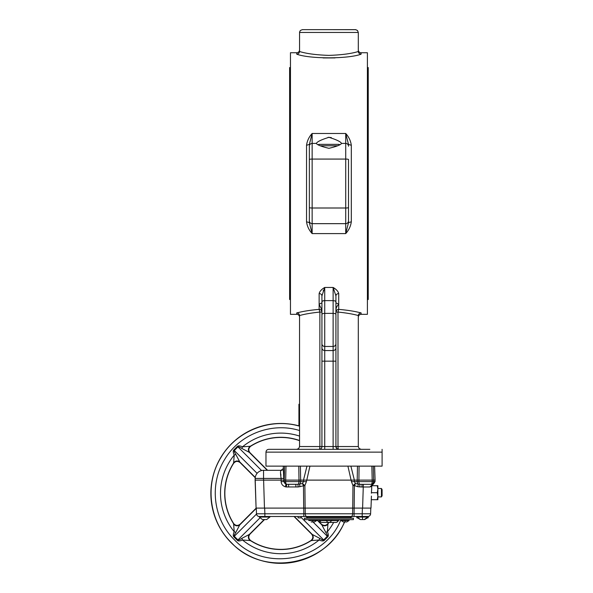 <?xml version="1.0" encoding="UTF-8"?>
<svg xmlns="http://www.w3.org/2000/svg" width="593" height="593" viewBox="0 0 593 593"><rect width="100%" height="100%" fill="white"/><g stroke="black" fill="none" stroke-linecap="round" stroke-linejoin="round"><path stroke-width="0.89" d="M293.995 516.488L311.607 534.1L319.783 538.362C321.962 539.8 323.259 540.319 323.674 539.919L327.321 536.272C327.714 535.857 327.195 534.56 325.765 532.381L321.495 524.205L316.929 519.638M256.22 508.097L240.113 524.205L235.844 532.381C234.413 534.56 233.894 535.857 234.287 536.272L237.934 539.919C238.349 540.319 239.654 539.8 241.833 538.362L250.001 534.1L264.537 519.564M267.613 470.323L250.001 452.711L241.833 448.449C239.654 447.011 238.349 446.492 237.934 446.892L234.287 450.539C233.894 450.954 234.413 452.251 235.844 454.431L240.113 462.607L255.22 477.713M240.113 462.607C237.741 460.805 235.591 461.028 233.649 463.281L233.598 463.363A55.957 55.957 0 0 0 233.598 523.449L233.649 523.53C235.591 525.783 237.749 526.013 240.113 524.205M233.598 463.363L234.205 455.127C233.116 452.548 232.975 450.843 233.775 450.02L237.422 446.373C238.245 445.573 239.943 445.714 242.53 446.803L250.683 446.247C248.423 448.197 248.2 450.354 250.001 452.711M250.001 534.1C248.2 536.465 248.43 538.622 250.683 540.564L242.53 540.008C239.943 541.098 238.245 541.239 237.422 540.438L233.775 536.791C232.975 535.968 233.116 534.263 234.205 531.684L233.598 523.449M250.765 540.616A55.957 55.957 0 0 0 310.843 540.616L310.932 540.564C313.186 538.614 313.408 536.465 311.607 534.1M321.495 524.205C323.867 526.013 326.024 525.783 327.959 523.53L327.41 531.684C328.492 534.263 328.633 535.968 327.833 536.791L324.186 540.438C323.363 541.239 321.665 541.098 319.086 540.008L310.843 540.616M328.018 523.449A55.957 55.957 0 0 0 328.648 522.433M299.554 440.681A55.957 55.957 0 0 0 250.765 446.195M298.931 425.848A69.952 69.952 0 0 0 231.344 542.869A69.952 69.952 0 0 0 344.666 521.944M235.844 454.431L234.205 455.127A60.308 60.308 0 0 0 234.205 531.684L235.844 532.381M233.531 462.814C235.51 460.665 237.623 460.405 239.876 462.043L255.264 477.432M240.091 524.382C237.711 526.176 235.54 525.954 233.575 523.708A56.12 56.12 0 0 1 233.575 463.103C235.54 460.857 237.711 460.635 240.091 462.429M241.833 448.449L242.53 446.803A60.308 60.308 0 0 1 299.554 436.085M267.295 470.323L249.445 452.474C247.807 450.22 248.059 448.108 250.209 446.129M249.823 452.696C248.037 450.317 248.259 448.138 250.498 446.173A56.12 56.12 0 0 1 299.554 440.51M241.833 538.362L242.53 540.008A60.308 60.308 0 0 0 319.086 540.008L319.783 538.362M250.209 540.683C248.059 538.703 247.807 536.591 249.445 534.337L264.219 519.564M311.785 534.115C313.578 536.502 313.349 538.674 311.11 540.638A56.12 56.12 0 0 1 250.498 540.638C248.259 538.674 248.037 536.502 249.823 534.115M256.287 508.349L239.876 524.768C237.623 526.406 235.51 526.147 233.531 523.997M325.765 532.381L327.41 531.684A60.308 60.308 0 0 0 333.666 522.433M328.085 523.997C326.106 526.147 323.986 526.406 321.74 524.768L316.758 519.787M328.833 522.433A56.12 56.12 0 0 1 328.033 523.708C326.068 525.954 323.897 526.176 321.517 524.382M294.313 516.488L312.163 534.337C313.801 536.591 313.549 538.703 311.399 540.683M356.66 516.488L356.912 517.889L356.845 516.488L362.108 516.488L354.065 516.488L356.845 516.488L357.09 517.889M382.092 495.785L381.447 496.904L381.447 488.513L382.092 489.625L382.092 495.785L381.447 496.904L377.889 496.904M269.897 516.488L297.908 516.488L298.153 517.889L300.947 517.889L301.2 516.488L303.794 516.488L264.975 516.488L269.897 516.488L269.897 517.052L266.672 519.564L262.825 519.564M354.125 508.097L354.065 516.488L303.794 516.488L303.794 513.79L362.212 513.79L362.212 516.488L368.171 516.466L368.097 517.889L368.357 516.436M301.2 516.488L297.908 516.488M306.544 517.185L306.544 516.488L351.315 516.488L351.315 517.185L306.544 517.185L307.597 518.238M362.412 508.097L362.212 513.79L370.603 513.79A2.795 2.795 0 0 1 367.816 516.488L368.171 516.466M309.946 466.128L306.433 481.612L304.891 485.556L298.123 486.957L286.493 486.964A5.53 5.522 0 0 1 285.307 486.771C282.765 485.964 281.371 484.244 281.119 481.612L281.119 478.425C280.348 473.451 280.333 470.746 281.075 470.323L263.559 470.323A8.391 8.391 0 0 0 255.168 478.425L255.109 480.115L283.713 480.115L283.75 481.612L286.056 484.192L285.307 486.771M286.004 466.128L285.641 481.612L284.255 481.612A2.795 2.55 90 0 0 286.056 484.192A2.765 2.765 180 0 0 286.649 484.288L297.953 484.281L302.386 483.584L303.497 481.612L303.497 480.085L306.433 480.115M303.497 480.085L306.974 466.128M303.379 484.088L303.468 485.556L302.386 483.584L304.891 485.556L305.121 508.097L352.739 508.097L352.961 485.556L351.427 481.612L347.913 466.128M351.427 480.79L351.427 480.115L354.362 480.085L354.362 481.612L355.474 483.584L352.961 485.556L354.392 485.556L354.177 508.097L352.739 508.097M306.462 480.115L351.397 480.115M354.481 484.088L354.392 485.556L355.474 483.584L358.328 484.17A2.795 1.609 90 0 1 357.231 481.612L351.427 481.612M350.886 466.128L354.362 480.085M373.293 466.128L373.642 480.115L357.201 480.115L357.231 481.612L358.891 481.612A2.795 1.186 90 0 0 359.907 484.281L358.328 484.17L357.816 486.727L354.392 485.556M370.996 508.097L371.418 496.104L370.996 508.097L354.177 508.097M359.736 486.957L359.907 484.281L361.997 484.311L361.997 487.016L357.816 486.727M372.107 484.311L361.997 484.311L372.107 484.311L373.079 483.836L369.913 486.972L361.997 487.016M371.641 486.416L369.913 486.972M363.346 484.311L362.605 508.097M373.531 483.999L375.035 481.612L375.087 480.115L373.642 480.115L373.605 481.612L375.035 481.612L371.767 486.06L371.641 489.699L371.774 485.711L377.889 485.711L377.889 489.21L377.267 485.711M359.076 466.128L358.891 481.612L372.219 481.612L371.855 466.128M286.493 486.964L286.649 484.288A2.795 1.156 90 0 1 285.641 481.612L298.968 481.612L298.991 480.115L284.217 480.115L284.566 466.128M281.119 481.612L284.255 481.612L283.758 478.425L263.559 478.425L264.471 508.097L303.683 508.097L303.468 485.556M295.863 487.016L295.863 484.311L288.613 484.311L288.613 487.016M283.261 466.128L283.758 478.425M371.366 493.198L371.641 489.699M371.314 499.017L371.522 499.699L371.314 499.017M377.267 499.699L377.889 496.208L377.889 499.699L371.522 499.699M377.267 492.709L377.889 489.21L377.889 496.208L377.267 492.709L371.522 492.709M382.092 489.625L381.447 488.513L377.889 488.513M367.808 516.488L367.823 517.052L364.25 519.564M328.93 508.097L305.18 508.097L305.239 513.79A2.795 1.445 -90 0 0 306.677 516.488M264.671 508.097L264.871 513.79L256.48 513.79L256.28 508.097L256.48 513.79A2.795 2.795 0 0 0 259.267 516.488L264.871 516.488L264.871 513.79L303.794 513.79L267.725 513.79M298.123 486.957L297.953 484.281A2.795 1.186 90 0 0 298.968 481.612L300.629 481.612A2.795 1.609 90 0 1 299.532 484.17L300.043 486.727M303.401 480.115L300.658 480.115L300.384 466.128M283.728 475.823L283.498 472.703M283.321 471.057L283.246 470.323M298.783 466.128L298.991 480.115L300.658 480.115L300.629 481.612L306.433 481.612M255.109 480.115L256.087 508.097L255.168 478.425L263.559 478.425L263.559 470.323M357.475 466.128L357.201 480.115L354.458 480.115M280.519 472.651L280.622 473.221M280.748 473.911L280.956 475.282M282.127 470.323L281.075 470.323L283.172 468.7M328.93 518.238L353.413 518.238L353.413 519.638L304.446 519.638L304.446 518.238L328.93 518.238M341.101 519.638L341.101 520.543L349.069 520.543L349.069 519.638M308.79 519.638L308.79 520.543L316.758 520.543L316.758 519.638M343.473 521.944L346.697 521.944M311.155 521.944L314.386 521.944M335.712 522.433A2.795 2.795 0 0 0 338.351 520.572L338.151 520.572A2.795 2.587 -90 0 1 335.712 522.433L322.14 522.433A2.795 2.587 -90 0 1 319.709 520.572L318.189 519.638M370.603 513.79L370.803 508.097L370.603 513.79M360.759 519.564L364.606 519.564L367.482 517.889M357.186 516.488L357.186 517.052L367.823 517.052M259.26 516.488L259.26 517.052L269.897 517.052L266.672 519.564M256.087 508.097L264.471 508.097M305.121 508.097L303.683 508.097M299.554 425.944L298.931 425.944L298.931 414.218L299.554 414.218M298.931 414.218L299.554 413.914M298.931 413.914L298.931 410L299.554 410M298.931 410L298.931 404.256L299.554 404.256M321.932 303.156L321.932 295.907L324.734 287.449C321.576 289.28 319.709 291.319 319.138 293.557L319.138 309.368C311.258 310.065 304.728 311.029 299.554 312.259L296.752 312.896C298.464 313.163 299.398 314.053 299.539 315.558L299.554 446.544L298.731 448.523L296.752 449.338L298.731 448.523M290.459 67.565L289.621 67.565L289.621 299.509L290.459 299.509M367.401 67.565L368.238 67.565L368.238 299.509L367.401 299.509M299.554 317.136A2.795 2.795 0 0 0 296.752 314.342L290.459 314.342L290.459 52.733L296.752 52.733L296.752 54.178C309.805 59.048 348.113 59.041 361.107 54.178C359.395 53.904 358.461 53.022 358.313 51.517L358.305 32.445L357.49 30.473L355.511 29.65L302.348 29.65L300.369 30.473L299.584 32.007M328.93 29.65L355.941 29.687M358.305 51.517C351.264 53.681 341.472 54.971 328.93 55.386C316.373 54.971 306.574 53.681 299.554 51.517L299.554 32.445L358.305 32.445M298.739 53.274L299.213 52.621M296.752 52.733C298.449 52.569 299.383 51.635 299.554 49.938M358.305 49.938A2.795 2.795 0 0 0 361.107 52.733L361.107 54.178L360.633 54.119M341.524 143.41C340.73 144.87 336.527 146.508 328.93 148.317C321.324 146.508 317.129 144.87 316.336 143.41C317.181 141.705 321.376 139.674 328.93 137.324C336.483 139.674 340.678 141.705 341.524 143.41L345.719 143.41L345.719 208.002A2.795 0.437 0 0 0 348.514 207.557L348.514 159.51A2.795 0.437 0 0 0 345.719 159.072L312.14 159.072L312.14 143.41C310.443 143.58 309.509 144.507 309.346 146.212L309.346 159.51L309.346 146.212M331.361 137.62L328.93 137.324M336.32 303.156L335.927 303.401L335.927 295.907C336.09 294.476 337.024 293.691 338.722 293.557C338.151 291.319 336.283 289.28 333.125 287.449L335.371 289.065M358.305 317.136C358.476 315.439 359.402 314.505 361.107 314.342L361.107 312.896L358.305 312.259C353.146 311.029 346.616 310.072 338.722 309.368L338.722 304.379C337.017 305.855 336.09 307.73 335.927 310.013M361.107 314.342L367.401 314.342L367.401 52.733L361.107 52.733M309.346 220.863C309.509 222.56 310.443 223.494 312.14 223.657L312.14 233.59L345.719 233.59L345.719 223.657L312.14 223.657L312.14 208.002L345.719 208.002L345.719 223.657A2.795 2.795 0 0 0 348.514 220.863L348.514 207.557L348.514 222.62L345.719 233.59C348.84 230.173 350.708 226.244 351.315 221.797L351.315 145.27L348.514 144.455L345.719 133.477L312.14 133.477C309.02 136.894 307.152 140.83 306.544 145.27L306.544 221.797C307.152 226.244 309.02 230.173 312.14 233.59L309.346 222.62L309.346 207.557L309.346 222.62L306.544 221.797M369.847 449.338L268.777 449.338C267.072 449.501 266.138 450.435 265.975 452.14L265.975 466.128L382.092 466.128L382.092 449.338L382.092 452.14L265.975 452.14M335.927 312.059L337.995 312.059L337.995 446.544L358.305 446.544L359.128 448.523L361.107 449.338L359.128 448.523L358.305 446.544L358.305 315.558C353.384 314.12 346.608 312.956 337.995 312.059L338.722 309.368C337.024 309.531 336.09 310.428 335.927 312.059L336.742 310.154M296.752 314.342L296.752 312.896L297.301 312.971M335.927 314.438L335.927 295.907L333.125 287.449L324.734 287.449L324.734 300.621L333.125 300.621L333.125 446.544L324.734 446.544L324.734 361.159L335.927 361.159L335.927 314.438A2.795 1.067 0 0 0 335.104 313.682A2.795 1.067 0 0 0 333.125 313.371L324.734 313.371L324.734 300.621L322.755 300.933L321.932 301.689L321.932 446.544L324.734 446.544L324.734 449.338M335.927 338.588L335.927 446.544L336.742 448.523A2.795 2.795 0 0 0 338.173 449.286A2.795 2.795 0 0 1 335.927 446.544L335.927 361.159M321.932 343.866C322.103 345.437 323.029 346.297 324.734 346.453A2.795 2.587 180 0 1 321.932 343.866L321.932 446.544L299.554 446.544M321.539 303.156L321.932 303.401C321.769 302.838 320.835 303.164 319.138 304.379L321.932 310.013M339.581 144.662A1.401 1.401 0 0 0 338.722 144.366L319.138 144.366A1.401 1.401 0 0 0 318.278 144.662M323.474 290.199L323.192 290.911M319.138 309.368C320.835 309.531 321.769 310.428 321.932 312.059C321.769 310.428 320.835 309.531 319.138 309.368L319.864 312.059L319.864 446.544A2.795 0.726 -90 0 1 319.138 449.338L319.686 449.286L319.138 449.338A2.795 2.795 0 0 0 321.932 446.544M335.927 303.401C336.09 302.838 337.017 303.164 338.722 304.379L338.722 293.557C337.024 293.691 336.09 294.476 335.927 295.907M319.138 293.557C320.835 293.691 321.769 294.476 321.932 295.907L321.932 301.689M336.742 448.523L338.722 449.338A2.795 2.795 0 0 1 335.927 446.544L336.742 448.523A2.795 2.795 0 0 0 337.654 449.123A2.795 2.795 0 0 1 336.742 448.523L338.722 449.338A2.795 2.795 0 0 1 335.927 446.544L333.125 446.544L333.125 449.338M309.346 159.51L309.346 207.557A2.795 0.437 180 0 0 312.14 208.002L312.14 159.072A2.795 0.437 0 0 0 309.346 159.51M361.107 312.896C359.425 313.141 358.498 314.031 358.313 315.558M299.539 315.558L299.554 315.558C304.476 314.12 311.251 312.956 319.864 312.059L321.932 312.059M351.315 221.797L348.514 222.62L348.514 220.863M316.336 143.41L312.14 143.41L312.14 133.477L309.346 144.455L306.544 145.27M336.135 447.611A2.795 2.795 0 0 0 336.394 448.093A2.795 2.795 0 0 1 336.135 447.611M268.777 449.338L288.013 449.338M300.599 449.338L357.253 449.338M351.315 145.27C350.708 140.83 348.84 136.901 345.719 133.477L345.719 143.41A2.795 2.795 0 0 1 348.514 146.212M335.001 57.929L323.081 57.936M328.7 137.331L328.048 137.361M296.752 54.178C298.435 53.926 299.361 53.044 299.539 51.517M299.554 430.54C271.727 421.734 239.12 434.395 224.539 459.679C209.055 484.548 213.354 519.431 234.42 539.793C264.582 572.504 324.808 561.104 340.931 519.638M344.496 521.944C326.988 565.626 263.366 577.337 231.455 542.758C209.047 521.091 204.466 483.984 220.944 457.529C236.251 431.015 270.2 417.479 299.554 426.182M261.602 470.553L237.422 446.373M233.775 450.02L257.103 473.347M301.051 517.304L324.186 540.438M327.833 536.791L312.993 521.944M256.502 514.064L233.775 536.791M237.422 540.438L259.741 518.119M351.175 516.488A2.795 1.445 -90 0 0 352.62 513.79L352.679 508.097M372.219 481.612A2.795 1.156 90 0 1 371.062 484.311A2.795 2.55 90 0 0 373.605 481.612L372.219 481.612M325.275 519.638A1.401 1.29 -90 0 1 326.491 520.572L319.709 520.572A1.401 1.29 -90 0 0 318.485 519.638M338.151 520.572A1.401 1.29 -90 0 1 339.374 519.638A1.401 1.29 90 0 0 338.151 520.572L331.368 520.572A1.401 1.29 90 0 1 332.584 519.638M331.368 520.572L326.491 520.572A2.795 2.587 -90 0 0 331.368 520.572M345.082 520.543L345.082 521.944M312.77 520.543L312.77 521.944M331.168 521.032A2.795 2.587 -90 0 1 328.93 522.433M303.794 513.79L303.735 508.097M362.501 517.052L362.501 519.564M319.138 449.338A2.795 2.795 0 0 0 321.117 448.523M333.125 287.449L333.125 300.621L335.104 300.933L335.927 301.689M335.927 347.906C335.757 349.514 334.823 350.396 333.125 350.559L324.734 350.559L324.734 361.159L321.932 361.159M321.932 347.906C322.103 349.514 323.029 350.396 324.734 350.559L324.734 313.371A2.795 1.067 180 0 0 322.755 313.682A2.795 1.067 180 0 0 321.932 314.438M338.722 449.338A2.795 0.726 -90 0 1 337.995 446.544L335.927 446.544M323.178 300.799A2.795 1.067 180 0 1 323.659 300.703A2.795 1.067 180 0 1 324.186 300.644A2.795 1.067 180 0 1 324.734 300.621M320.183 145.767L337.676 145.767M335.927 343.866C335.757 345.437 334.823 346.297 333.125 346.453A2.795 2.587 0 0 0 335.927 343.866M324.734 346.453L333.125 346.453M372.026 485.081L371.804 485.711M374.598 466.128L375.087 480.115M281.779 470.205L281.075 470.323M338.351 520.572L339.67 519.638M341.101 520.543L343.34 521.944M349.069 520.543L346.831 521.944M316.758 520.543L314.52 521.944M319.508 520.572A2.795 2.795 0 0 0 322.14 522.433M357.186 517.052L360.403 519.564L357.52 517.889M259.26 517.052L262.477 519.564L259.267 517.059M350.263 518.238L351.315 517.185"/></g></svg>
